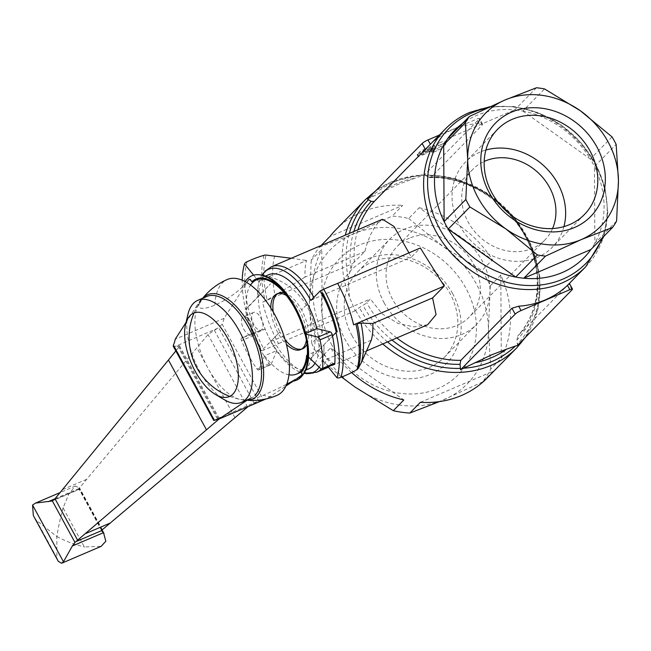 <?xml version="1.0" encoding="UTF-8"?>
<svg xmlns="http://www.w3.org/2000/svg" width="651" height="651" viewBox="0 0 651 651"><rect width="100%" height="100%" fill="white"/><g stroke="black" fill="none" stroke-linecap="round" stroke-linejoin="round"><path stroke-width="0.49" stroke-dasharray="3.25 2.44" d="M247.079 261.743A83.247 40.02 -113.2 0 0 264.282 349.815A6.705 1.139 -28.6 0 1 264.07 349.912A6.705 1.139 -28.6 0 1 261.442 350.791M264.054 255.273A82.4 39.613 -113.2 0 0 265.152 300.974L262.605 302.145A82.726 39.768 -113.2 0 0 278.555 343.606A128.979 21.955 -28.6 0 1 264.282 349.815M427.642 324.759L413.979 326.867L398.103 323.474L382.381 314.026L370.305 298.988L366.692 302.666A7.568 1.286 -28.6 0 1 362.998 305.376L359.352 307.606A7.568 1.286 151.4 0 0 355.649 310.315L355.153 310.828L349.375 296.799L348.179 277.44L352.573 263.647L364.877 251.498L366.765 244.467L370.354 235.084L374.488 227.427L378.622 222.081L382.495 219.241M355.153 310.828L278.555 343.606M262.605 302.145L352.573 263.647M367.514 199.157L381.624 192.183M441.207 144.498L438.473 145.669L429.603 152.017L432.004 150.991A3.027 0.513 -28.6 0 1 433.582 150.641A3.027 0.513 -28.6 0 1 433.363 151.048L432.28 152.147A3.027 0.513 151.4 0 0 432.069 152.554A3.027 0.513 151.4 0 0 433.639 152.204L438.522 150.121A3.027 0.513 151.4 0 0 442.045 147.972L445.284 144.668A9.081 1.546 151.4 0 0 445.935 143.456A9.081 1.546 151.4 0 0 441.207 144.498L440.149 142.553L437.415 143.725L428.545 150.08L430.946 149.046A3.027 0.513 -28.6 0 1 432.524 148.705A3.027 0.513 -28.6 0 1 432.305 149.103L431.222 150.21A3.027 0.513 151.4 0 0 431.011 150.609A3.027 0.513 151.4 0 0 432.581 150.267L437.464 148.176A3.027 0.513 151.4 0 0 440.987 146.036L444.226 142.724A9.081 1.546 151.4 0 0 444.877 141.511A9.081 1.546 151.4 0 0 440.149 142.553M422.279 155.15L426.234 153.457L435.112 147.11L431.157 148.802L422.279 155.15L421.221 153.213L425.176 151.52L434.054 145.165L430.099 146.857L421.221 153.213M424.135 151.805A3.027 0.513 151.4 0 0 420.611 153.953L418.447 156.15A3.027 0.513 151.4 0 0 418.154 156.639A3.027 0.513 151.4 0 0 418.918 156.59L427.788 150.235L424.135 151.805L423.069 149.86A3.027 0.513 151.4 0 0 419.553 152.008L417.389 154.214A3.027 0.513 151.4 0 0 417.096 154.694A3.027 0.513 151.4 0 0 417.852 154.653L426.73 148.298L423.069 149.86M413.507 178.545A100.579 86.518 -135.5 0 0 396.638 183.672A100.579 86.518 -135.5 0 0 381.616 192.191L398.778 184.127L424.444 174.793L479.071 119.133A5.045 0.863 151.4 0 0 479.437 118.466A5.045 0.863 151.4 0 0 476.809 119.043L439.36 135.066M429.603 152.017L428.545 150.08M438.473 145.669L437.415 143.725M426.234 153.457L425.176 151.52M435.112 147.11L434.054 145.165M431.157 148.802L430.099 146.857M418.447 156.15L417.389 154.214M418.918 156.59L417.852 154.653M427.788 150.235L426.73 148.298M424.444 174.793L428.122 177.031L429.92 177.65L431.149 177.129L482.285 125.025L482.529 124.138L479.177 123.389A98.358 84.606 44.5 0 0 430.376 144.27L428.472 146.158M568.876 283.95L517.716 336.03L516.967 339.985L517.48 345.429M612.054 136.905L590.351 159.023A90.798 78.104 -135.5 0 1 592.483 162.734A90.798 78.104 -135.5 0 1 594.436 166.518A90.798 78.104 -135.5 0 1 594.892 243.197A90.798 78.104 -135.5 0 1 590.888 249.528M616.595 221.08L594.892 243.197L594.436 166.518L616.147 144.4M321.106 245.508L319.421 247.225A105.926 91.116 44.5 0 0 311.243 260.164L321.773 249.431L322.261 332.604L311.731 343.337A105.926 91.116 44.5 0 0 315.613 351.117A105.926 91.116 44.5 0 0 320.08 358.644L330.61 347.911L403.84 399.958M351.63 372.559A105.926 91.116 -135.5 0 1 330.61 347.911M420.367 402.326L493.116 371.2A105.926 91.116 -135.5 0 1 487.135 378.044M493.116 371.2L482.586 381.934A105.926 91.116 44.5 0 0 490.764 368.987L501.294 358.262L500.806 275.088A105.926 91.116 -135.5 0 1 501.294 358.262M500.806 275.088L490.276 285.822A105.926 91.116 44.5 0 0 486.395 278.034A105.926 91.116 44.5 0 0 481.927 270.507L492.457 259.782L419.228 207.734L408.698 218.467A105.926 91.116 44.5 0 0 400.43 216.938A105.926 91.116 44.5 0 0 392.171 216.099L402.7 205.366L329.951 236.492M399.445 405.036A95.835 82.441 -135.5 0 1 354.616 386.784A95.835 82.441 -135.5 0 1 309.412 303.871A95.835 82.441 -135.5 0 1 353.713 233.782A95.835 82.441 -135.5 0 1 398.404 228.355A95.835 82.441 -135.5 0 1 443.233 246.607A95.835 82.441 -135.5 0 1 488.437 329.528A95.835 82.441 -135.5 0 1 444.128 399.616A95.835 82.441 -135.5 0 1 399.445 405.036M408.942 252.881L411.302 257.218L420.351 247.99M310.836 300.461A7.405 1.261 -28.6 0 1 314.514 298.63L411.302 257.218M364.877 251.498L305.091 277.082A57.386 27.586 66.8 0 1 306.58 260.465L261.661 279.686A7.405 5.582 15.8 0 0 259.09 281.907A56.189 27.017 -113.2 0 0 257.576 297.027L245.541 309.29A82.091 39.467 -113.2 0 1 242.229 280.182M262.011 275.161A56.189 27.008 -113.2 0 0 261.254 276.455A56.189 27.008 -113.2 0 0 257.568 297.035L270.539 283.812L246.216 309.16A82.726 39.768 66.8 0 0 260.701 347.87L256.518 341.734A82.726 39.768 66.8 0 1 245.272 309.567M307.012 344.159A30.263 14.55 -113.2 0 0 301.576 309.892L307.427 303.936L301.576 309.892A30.263 14.55 -113.2 0 0 284.129 292.795M310.991 358.001L332.523 336.062L310.991 358.001M260.782 347.805L260.473 348.977A82.091 39.467 -113.2 0 0 261.45 350.783L279.954 331.929A30.263 14.55 -113.2 0 0 285.146 339.789M301.625 349.091A30.263 14.55 -113.2 0 0 302.674 348.733M273.225 311.935A30.263 14.55 -113.2 0 0 279.954 331.929L270.694 341.36A56.189 27.008 -113.2 0 0 302.544 372.95A56.189 27.008 -113.2 0 0 304.001 373.3M319.177 367.172A56.189 27.008 -113.2 0 0 323.962 344.786A56.189 27.017 -113.2 0 1 322.457 359.905L328.063 366.798M270.694 341.36A7.405 1.261 151.4 0 0 273.518 340.408L370.305 298.988M371.298 340.123L326.379 359.344A7.405 5.582 -164.2 0 1 322.457 359.905M267.154 299.932L264.656 301.193M305.091 277.082L267.105 299.965A81.684 39.272 -113.2 0 1 266.104 255.062M274.746 255.916A76.818 36.928 -113.2 0 0 275.072 295.334M291.266 258.276L306.58 260.465M260.742 317.761A9.586 4.606 66.8 0 1 261.092 330.065A9.586 4.606 66.8 0 1 253.898 324.743A9.586 4.606 66.8 0 1 253.548 312.439A9.586 4.606 66.8 0 1 260.742 317.761M261.45 350.775L256.518 341.734M278.864 293.08A30.263 14.55 -113.2 0 0 277.879 293.601M306.369 340.05A30.263 14.55 -113.2 0 0 299.541 310.763A30.263 14.55 -113.2 0 0 286.407 295.554M270.824 307.956A30.263 14.55 -113.2 0 0 277.92 332.791A30.263 14.55 -113.2 0 0 286.375 344.281M243.726 329.089A9.586 4.606 -113.2 0 0 250.92 334.411A9.586 4.606 -113.2 0 0 250.578 322.115A9.586 4.606 -113.2 0 0 243.384 316.793A9.586 4.606 -113.2 0 0 243.726 329.089M246.33 309.127L245.158 309.298M253.621 275.178L259.09 281.907M268.611 274.746A51.16 24.592 -113.2 0 0 270.458 340.4A51.16 24.592 -113.2 0 0 308.859 368.816M315.027 363.258A51.16 24.592 -113.2 0 0 316.825 328.617A51.16 24.592 66.8 0 1 318.827 350.132L307.329 355.055M276.838 350.555L271.15 364.316L258.952 369.532L264.64 355.772L276.838 350.555A51.16 24.592 66.8 0 1 270.458 340.4A51.16 24.592 66.8 0 1 265.16 329.129L252.962 334.354A51.16 24.592 -113.2 0 1 250.57 285.008M258.952 369.532A2.523 1.212 66.8 0 1 258.577 369.955A2.523 1.212 66.8 0 1 256.95 368.995A78.185 37.587 66.8 0 1 248.609 355.454A78.185 37.587 66.8 0 1 241.497 340.652A2.523 1.212 66.8 0 1 241.635 337.893A2.523 1.212 66.8 0 1 241.692 337.869L252.962 334.354M264.64 355.772A51.16 24.592 -113.2 0 0 288.979 374.773M306.629 355.356L308.314 356.935M293.243 381.12L296.612 378.874A55.522 26.691 -113.2 0 0 297.409 378.565A55.522 26.691 -113.2 0 0 302.536 374.691L301.177 372.193M251.896 281.802L250.204 278.701A55.522 26.691 -113.2 0 0 246.33 283.714L224.042 318.323A52.08 25.039 66.8 0 1 222.186 324.255L263.167 399.421A12181.284 5856.038 66.8 0 1 267.618 398.249L285.911 386.019M306.857 342.857A52.235 25.112 -113.2 0 0 305.221 333.979L305.01 333.93M265.16 329.129L253.89 332.653A2.523 1.212 -113.2 0 0 253.833 332.669A2.523 1.212 -113.2 0 0 253.695 335.428A78.185 37.587 -113.2 0 0 260.807 350.238A78.185 37.587 -113.2 0 0 269.148 363.771A2.523 1.212 -113.2 0 0 270.775 364.739A2.523 1.212 -113.2 0 0 271.15 364.316M198.693 305.433L199.312 303.635M202.876 298.166A56.783 27.293 -113.2 0 0 201.851 299.395L199.157 303.96L197.538 304.595A55.522 26.691 66.8 0 1 201.403 299.582L202.607 299.061A5.045 4.337 44.5 0 0 202.518 299.468L201.403 299.582M245.256 281.623A56.783 27.293 -113.2 0 0 242.896 286.464A28.88 7.82 -32 0 1 214.879 305.099A28.88 7.82 -32 0 1 198.693 305.376A56.783 27.293 -113.2 0 1 201.851 299.395A63.049 63.049 0 0 1 202.77 298.207A63.049 63.049 0 0 0 194.039 312.928M244.914 284.121L242.807 286.554M246.33 283.714L244.678 284.422L248.991 279.214L250.204 278.701M224.042 318.323L175.249 339.204M186.048 322.424L197.538 304.595M199.19 303.887L202.607 299.061M214.879 305.099A63.049 30.312 66.8 0 1 222.39 282.892A63.049 30.312 66.8 0 1 227.329 279.474M229.754 396.386A63.049 63.049 0 0 0 248.495 400.389A30.833 2.417 154.4 0 0 263.378 395.214A30.833 2.417 154.4 0 0 286.7 384.18M276.944 395.409A63.049 30.312 66.8 0 1 263.378 395.214M250.456 398.469L251.408 398.062A55.49 26.675 -113.2 0 0 254.866 395.474M251.408 398.062L248.047 400.145M249.691 398.982L247.811 399.755M302.536 374.691L301.804 375.009M206.863 296.457A55.49 26.675 -113.2 0 0 202.518 299.468M201.566 299.875A55.49 26.675 -113.2 0 0 207.913 368.075A55.49 26.675 -113.2 0 0 249.561 398.892M187.903 314.449A55.49 26.675 -113.2 0 0 199.784 371.558A55.49 26.675 -113.2 0 0 224.416 399.771M222.186 324.255L217.255 328.446L175.444 346.34L173.264 346.242M175.835 350.962L179.562 345.803L175.444 346.34M217.255 328.446L208.035 334.541L86.673 479.315L79.552 487.941L79.455 489.251L52.015 500.993M78.812 489.137L79.243 488.169M55.001 498.78L79.341 488.364L79.056 487.794L75.378 486.037L69.112 493.458L63.066 507.926L84.353 546.962L101.149 546.344M63.155 507.593C60.071 519.01 58.004 528.661 56.946 536.546M58.273 561.317L56.881 557.923L56.84 536.562L36.448 520.45L33.339 515.592M56.84 536.562L56.93 536.522C64.644 540.851 73.888 544.358 84.654 547.035M267.618 398.249L265.966 398.957M213.691 420.4L217.385 418.813L219.232 418.56L219.013 419.049M258.39 401.097L263.801 399.307M248.064 406.615L258.667 400.992L218.655 327.608M257.137 401.586L215.318 419.48M218.573 419.195L179.155 346.902M101.711 530.345L79.324 489.275M247.551 407.013L208.035 334.541M334.37 364.096A2.523 1.212 -113.2 0 1 333.222 363.689L318.827 350.132M286.001 294.114A52.235 25.112 -113.2 0 1 305.221 333.979L305.97 334.158M304.953 333.694L305.767 333.345M447.685 138.573L514.746 109.881A90.798 78.104 -135.5 0 1 522.834 111.036L544.537 88.918M536.448 87.763L514.746 109.881A90.798 78.104 -135.5 0 0 466.621 120.663M522.834 111.036L590.351 159.023A90.798 78.104 -135.5 0 0 522.834 111.036M341.604 377.043L320.08 358.644M319.421 247.225L353.713 233.782L392.171 216.099M490.276 285.822L488.437 329.528L490.764 368.987M482.586 381.934L439.441 401.602M311.731 343.337L309.412 303.871L311.243 260.164M408.698 218.467L443.233 246.607L481.927 270.507M419.228 207.734A105.926 91.116 -135.5 0 1 492.457 259.782M335.932 229.648A105.926 91.116 -135.5 0 1 402.7 205.366M322.261 332.604A105.926 91.116 -135.5 0 1 321.773 249.431M452.681 293.691A66.687 57.361 44.5 0 0 367.465 259A66.687 57.361 44.5 0 0 345.168 339.7A66.687 57.361 44.5 0 0 430.376 374.39A66.687 57.361 44.5 0 0 452.681 293.691M351.971 335.55A60.836 52.324 44.5 0 0 444.43 357.179A60.836 52.324 44.5 0 0 450.053 293.585A60.836 52.324 44.5 0 0 357.594 271.955A60.836 52.324 44.5 0 0 351.971 335.55M384.114 302.796A60.836 52.324 44.5 0 0 476.573 324.426A60.836 52.324 44.5 0 0 482.196 260.831A60.836 52.324 44.5 0 0 389.737 239.202A60.836 52.324 44.5 0 0 384.114 302.796M409.365 238.168A50.444 43.389 44.5 0 0 397.159 246.485A50.444 43.389 44.5 0 0 397.11 306.352A50.444 43.389 44.5 0 0 456.953 325.451A50.444 43.389 44.5 0 0 469.159 317.143A50.444 43.389 44.5 0 0 469.208 257.275A50.444 43.389 44.5 0 0 409.365 238.168M552.561 228.517A50.444 43.389 -135.5 0 1 544.838 240.032A50.444 43.389 -135.5 0 1 532.632 248.34A50.444 43.389 -135.5 0 1 472.789 229.242A50.444 43.389 -135.5 0 1 472.829 169.366A50.444 43.389 -135.5 0 1 484.198 161.432M563.929 226.621A60.836 52.324 -135.5 0 1 552.251 247.307A60.836 52.324 -135.5 0 1 459.793 225.685A60.836 52.324 -135.5 0 1 465.416 162.091A60.836 52.324 -135.5 0 1 485.89 150.031M350.913 268.7A100.579 86.518 -135.5 0 1 353.835 231.504M354.396 262.182A98.358 84.606 -135.5 0 1 357.944 229.746M349.375 296.799A105.926 91.116 -135.5 0 1 345.225 235.19M365.447 199.58A105.926 91.116 -135.5 0 1 391.08 182.125A105.926 91.116 -135.5 0 1 526.439 237.233A105.926 91.116 -135.5 0 1 516.65 347.968M348.179 277.44A103.712 89.211 -135.5 0 1 349.31 233.44M370.549 197.587A103.712 89.211 -135.5 0 1 394.034 182.101A103.712 89.211 -135.5 0 1 422.336 175.428M420.611 153.953L419.553 152.008M433.639 152.204L432.581 150.267M432.28 152.147L431.222 150.21M433.363 151.048L432.305 149.103M432.004 150.991L430.946 149.046M438.522 150.121L437.464 148.176M442.045 147.972L440.987 146.036M445.284 144.668L444.226 142.724M482.285 125.025L479.071 119.133M479.177 123.389L476.809 119.043M428.122 177.023A100.579 86.518 -135.5 0 1 525.162 235.987A100.579 86.518 -135.5 0 1 516.967 339.985M431.149 177.129A98.358 84.606 -135.5 0 1 525.284 234.808A98.358 84.606 -135.5 0 1 517.757 335.989M425.428 175.282A103.712 89.211 -135.5 0 1 526.569 236.053A103.712 89.211 -135.5 0 1 517.423 344.013M445.26 129.053A98.358 84.606 -135.5 0 1 469.062 112.851A98.358 84.606 -135.5 0 1 594.762 164.019A98.358 84.606 -135.5 0 1 585.664 266.845M396.833 337.942A98.358 84.606 -135.5 0 1 366.692 302.666M392 340.009A100.579 86.518 -135.5 0 1 362.998 305.376M486.582 108.237A96.145 82.701 -135.5 0 1 594.884 162.831A96.145 82.701 -135.5 0 1 602.02 238.185M572.107 289.768L568.893 283.885M387.548 341.913A103.712 89.211 -135.5 0 1 359.352 307.606M382.796 343.948A105.926 91.116 -135.5 0 1 355.649 310.315M271.434 266.764A57.386 27.586 -113.2 0 0 266.951 269.872A57.386 27.586 -113.2 0 0 261.661 279.686M314.514 298.63A57.386 27.586 -113.2 0 0 313.839 297.401M273.518 340.408A57.386 27.586 -113.2 0 0 316.589 372.282M321.195 369.06A57.386 27.586 -113.2 0 0 326.379 359.344M269.148 363.771L256.95 368.995M86.673 479.315L62.268 489.755M79.088 489.161L53.821 499.976M56.881 557.923L36.448 520.45M217.385 418.813L177.568 345.779M214.464 419.903L174.452 346.519M102.321 529.719L79.552 487.941M234.954 417.673L196.879 347.846M254.061 403.124L214.244 330.09M253.89 332.653L241.692 337.869M333.222 363.689L321.024 368.905M253.695 335.428L241.497 340.652M332.01 345.331A83.002 71.398 -135.5 0 1 359.775 244.89A83.002 71.398 -135.5 0 1 465.831 288.067A83.002 71.398 -135.5 0 1 438.074 388.509A83.002 71.398 -135.5 0 1 332.01 345.331M525.438 337.324L537.995 308.948L539.915 276.854L531.094 244.532L512.573 215.424L486.362 192.598L455.244 178.512L422.507 174.712L391.674 181.719L375.92 190.588M432.069 152.554L431.011 150.609M433.582 150.641L432.524 148.705M445.935 143.456L444.877 141.511M418.154 156.639L417.096 154.694M482.529 124.138L479.437 118.466M429.92 177.65C475.971 175.77 525.617 215.888 535.024 262.89C540.883 291.917 535.114 316.296 517.716 336.03M261.995 275.161L261.254 276.455M302.544 372.95L303.993 373.308M366.529 350.905L328.405 367.221M261.092 330.065L250.92 334.411M253.548 312.439L243.384 316.793M265.893 275.91L261.075 277.969M75.378 486.037L59.941 492.644M219.232 418.56L179.562 345.803M102.044 529.963L79.056 487.794M101.67 530.581L79.072 489.145M270.775 364.739L258.577 369.955M253.833 332.669L241.635 337.893M306.149 369.971L301.332 372.038M302.406 375.497A63.049 63.049 0 0 0 259.342 274.803M603.949 236.215L607.814 212.551L605.031 187.919L595.868 164.052L580.993 142.634L561.479 125.138L538.686 112.802L514.192 106.52L489.731 106.78M444.43 357.179L476.573 324.426M357.594 271.955L389.737 239.202M472.829 169.366L397.159 246.485M544.838 240.032L469.159 317.143M497.559 129.337L465.416 162.091M584.395 214.553L552.251 247.307"/><path stroke-width="0.98" d="M291.266 258.276L266.104 255.062A5.045 3.8 15.8 0 0 264.054 255.273A128.979 97.259 15.8 0 0 247.079 261.743A6.705 5.053 15.8 0 0 246.867 261.824A6.705 5.053 15.8 0 0 244.483 263.932A82.091 39.467 -113.2 0 0 242.229 280.182M474.652 362.827A100.579 86.518 -135.5 0 0 491.521 357.7A100.579 86.518 -135.5 0 0 506.543 349.18L491.814 354.762L463.577 368.222A103.712 89.211 -135.5 0 0 491.879 361.557A103.712 89.211 -135.5 0 0 515.364 346.063L517.48 345.429L572.107 289.768A5.045 0.863 -28.6 0 0 572.465 289.101A5.045 0.863 -28.6 0 0 569.837 289.679L521.044 310.56A5.045 0.863 -28.6 0 0 515.177 314.132L460.55 369.792L460.037 364.34L460.827 360.345L511.963 308.24L518.676 306.206A98.358 84.606 44.5 0 0 567.469 285.333L585.664 266.845A98.358 84.606 -135.5 0 1 561.862 283.047A98.358 84.606 -135.5 0 1 436.17 231.878A98.358 84.606 -135.5 0 1 445.26 129.053L374.219 201.493L371.192 201.387L367.514 199.157L422.141 143.497A5.045 0.863 151.4 0 1 428.008 139.924L439.36 135.066M432.581 297.922L372.787 323.506L361.053 323.124L357.22 323.539A81.684 39.272 -113.2 0 1 358.221 368.442A5.045 3.8 -164.2 0 1 356.976 369.646A82.4 39.613 -113.2 0 0 355.869 323.946L353.599 324.833A82.726 39.768 -113.2 0 0 337.649 283.38L420.351 247.99L444.226 286.058L432.581 297.922L436.064 314.579L427.642 324.759L366.529 350.905M590.888 249.528A90.798 78.104 -135.5 0 1 523.819 278.229A90.798 78.104 -135.5 0 1 515.73 277.066A90.798 78.104 -135.5 0 1 448.213 229.087A90.798 78.104 -135.5 0 1 446.09 225.368A90.798 78.104 -135.5 0 1 444.128 221.592L465.831 199.475A90.798 78.104 44.5 0 0 467.792 203.258A90.798 78.104 44.5 0 0 469.916 206.969L448.213 229.087L515.73 277.066L537.433 254.948A90.798 78.104 44.5 0 0 545.53 256.112L523.819 278.229L590.888 249.528L612.591 227.411A90.798 78.104 44.5 0 0 616.595 221.08L618.45 180.62L616.147 144.4A90.798 78.104 44.5 0 0 614.186 140.616A90.798 78.104 44.5 0 0 612.054 136.905L580.383 110.792L544.537 88.918A90.798 78.104 44.5 0 0 536.448 87.763L504.997 99.994L469.387 116.456A90.798 78.104 44.5 0 0 465.384 122.795L467.687 159.015L465.831 199.475M608.132 141.975A80.708 69.421 -135.5 0 1 618.45 180.62A80.708 69.421 -135.5 0 1 581.14 239.641A80.708 69.421 -135.5 0 1 505.762 228.843A80.708 69.421 -135.5 0 1 478.005 197.66A80.708 69.421 -135.5 0 1 467.687 159.015A80.708 69.421 -135.5 0 1 504.997 99.994A80.708 69.421 -135.5 0 1 580.383 110.792A80.708 69.421 -135.5 0 1 608.132 141.975M469.916 206.969L505.762 228.843L537.433 254.948M463.585 368.222L460.55 369.792M439.441 401.602L409.837 413.06A105.926 91.116 44.5 0 1 401.577 412.213A105.926 91.116 44.5 0 1 393.31 410.691L403.84 399.958A105.926 91.116 -135.5 0 1 351.63 372.559M409.837 413.06L420.367 402.326A105.926 91.116 -135.5 0 0 487.135 378.044L516.65 347.968A105.926 91.116 -135.5 0 1 491.017 365.423A105.926 91.116 -135.5 0 1 382.796 343.948M393.31 410.691L354.616 386.784L341.604 377.043M515.372 346.063L506.535 349.18M313.839 297.401A57.386 27.586 -113.2 0 0 271.443 266.755L382.495 219.241L394.132 226.556L408.942 252.881M353.599 324.833L444.226 286.058M357.253 323.539L355.405 324.133M358.221 368.442L361.378 362.542A76.818 36.928 -113.2 0 0 361.053 323.124M361.378 362.542L371.298 340.123A57.386 27.586 66.8 0 0 372.787 323.506M356.976 369.646A128.979 97.259 -164.2 0 1 340.961 377.295A83.247 40.02 -113.2 0 0 323.759 289.215A6.705 1.139 151.4 0 0 323.547 289.304A6.705 1.139 151.4 0 0 320.089 291.03L310.836 300.461A56.189 27.008 -113.2 0 0 264.265 272.297A56.189 27.008 -113.2 0 0 262.011 275.161M337.649 283.38A128.979 21.955 151.4 0 0 323.759 289.215M340.961 377.295A6.705 5.053 -164.2 0 1 340.75 377.385A6.705 5.053 -164.2 0 1 337.063 377.881A82.091 39.467 -113.2 0 0 336.006 332.515L332.523 336.071L336.006 332.515M286.375 344.281A30.263 14.55 -113.2 0 0 300.64 349.603L302.674 348.733A30.263 14.55 -113.2 0 0 305.042 347.097A30.263 14.55 -113.2 0 0 307.012 344.159M322.888 293.105L321.073 292.836A82.091 39.467 -113.2 0 0 320.097 291.021L325.012 300.087A82.726 39.768 66.8 0 1 336.266 332.254M325.012 300.087L322.725 293.137A82.726 39.768 66.8 0 1 337.21 331.847M285.146 339.789A30.263 14.55 -113.2 0 0 301.625 349.091M304.001 373.3A56.189 27.008 -113.2 0 0 317.273 369.516A56.189 27.008 -113.2 0 0 319.177 367.172M337.063 377.881L328.063 366.798M277.879 293.601A30.263 14.55 -113.2 0 0 276.488 294.724A30.263 14.55 -113.2 0 0 273.225 311.935M284.129 292.795A30.263 14.55 -113.2 0 0 278.864 293.08L276.83 293.951A30.263 14.55 -113.2 0 0 270.824 307.956M286.407 295.554A30.263 14.55 -113.2 0 0 276.83 293.951M244.483 263.932L253.621 275.178M300.64 349.603A30.263 14.55 -113.2 0 0 306.369 340.05M305.767 333.345L316.825 328.617A51.16 24.592 -113.2 0 0 307.003 303.154A51.16 24.592 -113.2 0 0 268.611 274.746L265.893 275.91M306.149 369.971L308.859 368.816A51.16 24.592 -113.2 0 0 315.027 363.258M305.01 333.93L304.627 333.833A51.16 24.592 -113.2 0 0 294.805 308.379A51.16 24.592 -113.2 0 0 256.404 279.963A51.16 24.592 -113.2 0 0 250.57 285.008M288.979 374.773A51.16 24.592 -113.2 0 0 296.661 374.032A51.16 24.592 -113.2 0 0 306.629 355.356L307.329 355.055M285.911 386.019L293.243 381.12M215.408 394.449A45.399 21.825 -113.2 0 0 237.493 384.651A45.399 21.825 -113.2 0 0 227.687 338.317A45.399 21.825 -113.2 0 0 185.535 324.637A45.399 21.825 -113.2 0 0 195.251 371.363A45.399 21.825 -113.2 0 0 215.408 394.449L224.416 399.771A55.49 26.675 -113.2 0 0 241.431 402.375L249.561 398.892A55.49 26.675 -113.2 0 0 250.456 398.469A55.522 26.691 66.8 0 1 248.609 399.445A55.522 26.691 66.8 0 1 247.811 399.755L218.826 419.13A12181.284 5856.038 -113.2 0 0 214.374 420.302L213.691 420.4L173.264 346.242L173.394 345.136A52.08 25.039 -113.2 0 0 175.249 339.204L186.048 322.424M227.329 279.474A63.049 63.049 0 0 0 202.77 298.207A63.049 63.049 0 0 1 227.329 279.474A63.049 30.312 66.8 0 1 277.448 319.918A63.049 30.312 66.8 0 1 281.875 391.992A63.049 30.312 66.8 0 1 276.944 395.409A63.049 63.049 0 0 1 248.495 400.389A30.833 2.417 154.4 0 1 248.047 400.145A56.783 27.293 -113.2 0 0 256.82 396.02A56.783 27.293 -113.2 0 0 250.318 326.232A56.783 27.293 -113.2 0 0 203.25 297.767A56.783 27.293 -113.2 0 0 202.876 298.166M286.7 384.18A30.833 2.417 154.4 0 0 292.25 381.234A56.783 27.293 -113.2 0 0 301.022 377.108A56.783 27.293 -113.2 0 0 302.406 375.497A56.783 27.293 -113.2 0 0 302.422 375.481A56.783 27.293 -113.2 0 0 299.33 317.24A56.783 27.293 -113.2 0 0 259.334 274.803A56.783 27.293 -113.2 0 0 247.453 278.856A56.783 27.293 -113.2 0 0 245.256 281.623M296.612 378.874L301.804 375.009A5.045 4.337 44.5 0 0 301.177 372.193A52.235 25.112 -113.2 0 0 307.264 355.951A52.235 25.112 -113.2 0 0 306.857 342.857M292.25 381.234L295.473 379.362M286.001 294.114A52.235 25.112 -113.2 0 0 251.896 281.802A5.045 4.337 44.5 0 0 248.991 279.214M254.866 395.474A55.49 26.675 -113.2 0 0 248.511 327.274A55.49 26.675 -113.2 0 0 206.863 296.457L197.774 300.347A55.49 26.675 -113.2 0 0 187.903 314.449L185.535 324.637M241.431 402.375A55.49 26.675 -113.2 0 0 239.422 331.164A55.49 26.675 -113.2 0 0 197.774 300.347M219.013 419.049L74.971 542.446L72.351 545.986L63.481 561.78L61.666 563.237L58.273 561.317L33.339 515.592L32.55 505.046L35.561 503.077L52.015 500.993L55.009 498.764L175.835 350.962M61.666 563.237L101.149 546.344L105.836 541.209L103.493 532.656L72.351 545.986M265.966 398.957L218.826 419.13M101.711 530.345L101.938 530.76L102.321 529.719L248.064 406.615M103.68 532.982L101.434 530.638M63.481 561.78L32.55 505.046M77.729 540.428L55.009 498.764M74.971 542.446L52.308 500.863M305.97 334.158L318.062 337.104A2.523 1.212 66.8 0 1 319.519 338.528A2.523 1.212 66.8 0 1 320.015 339.863A78.185 37.587 66.8 0 1 322.668 368.328A2.523 1.212 66.8 0 1 322.172 369.32A2.523 1.212 66.8 0 1 321.024 368.905L308.314 356.935M322.172 369.32L334.37 364.096A2.523 1.212 -113.2 0 0 334.866 363.112A78.185 37.587 -113.2 0 0 332.213 334.638A2.523 1.212 -113.2 0 0 331.717 333.304A2.523 1.212 -113.2 0 0 330.26 331.88L318.062 337.104M316.825 328.617L330.26 331.88M259.334 274.803L259.334 274.803C290.297 276.756 322.375 351.735 302.422 375.481M465.384 122.795L443.681 144.913A90.798 78.104 -135.5 0 0 444.128 221.592L443.681 144.913A90.798 78.104 -135.5 0 1 447.685 138.573L469.387 116.456M545.53 256.112L581.14 239.641L612.591 227.411M447.685 138.573A90.798 78.104 -135.5 0 1 466.621 120.663M345.225 235.19A105.926 91.116 -135.5 0 1 365.447 199.58L335.932 229.648A105.926 91.116 -135.5 0 0 329.951 236.492L321.106 245.508M484.198 161.432A50.444 43.389 -135.5 0 1 485.044 161.057A50.444 43.389 -135.5 0 1 539.598 174.102A50.444 43.389 -135.5 0 1 552.561 228.517M485.89 150.031A60.836 52.324 -135.5 0 1 557.874 183.712A60.836 52.324 -135.5 0 1 563.929 226.621M491.936 192.932A60.836 52.324 -135.5 0 1 497.559 129.337A60.836 52.324 -135.5 0 1 590.018 150.959A60.836 52.324 -135.5 0 1 584.395 214.553A60.836 52.324 -135.5 0 1 491.936 192.932M489.308 192.818A66.687 57.361 -135.5 0 1 511.613 112.127A66.687 57.361 -135.5 0 1 596.829 146.817A66.687 57.361 -135.5 0 1 574.524 227.508A66.687 57.361 -135.5 0 1 489.308 192.818M353.835 231.504A100.579 86.518 -135.5 0 1 371.192 201.387M357.944 229.746A98.358 84.606 -135.5 0 1 374.219 201.493M349.31 233.44A103.712 89.211 -135.5 0 1 368.499 199.637M460.827 360.345A98.358 84.606 -135.5 0 1 396.833 337.942M460.037 364.34A100.579 86.518 -135.5 0 1 392 340.009M602.02 238.185A96.145 82.701 -135.5 0 1 562.724 279.181A96.145 82.701 -135.5 0 1 439.864 229.168A96.145 82.701 -135.5 0 1 472.024 112.818A96.145 82.701 -135.5 0 1 486.582 108.237M445.26 129.053L445.26 129.053C452.242 121.965 460.371 116.423 469.656 112.436L489.731 106.78M521.044 310.56L518.676 306.206M569.837 289.679L567.469 285.333M515.177 314.132L511.963 308.24M460.493 368.376A103.712 89.211 -135.5 0 1 387.548 341.913M425.355 149.388L422.141 143.497M430.36 144.237L428.008 139.924M271.443 266.755A57.386 27.586 -113.2 0 0 271.434 266.764L265.16 271.085L261.995 275.161M303.993 373.308L316.589 372.282A57.386 27.586 -113.2 0 0 316.598 372.274A57.386 27.586 -113.2 0 0 321.089 369.166A57.386 27.586 -113.2 0 0 321.195 369.06M55.001 498.78L48.198 501.693M110.467 522.948L86.062 533.397M101.67 530.589L76.411 541.404M206.489 429.847L168.414 360.027M214.374 420.302L173.394 345.136M332.213 334.638L320.015 339.863M334.866 363.112L322.668 368.328M375.92 190.588L365.447 199.58M572.465 289.101L569.381 283.437M328.405 367.221L316.598 372.274M261.075 277.969L256.404 279.963M297.409 378.565L296.327 379.028M249.691 398.982L248.609 399.445M59.941 492.644L35.561 503.077M104.03 533.608L102.044 529.963M301.332 372.038L296.661 374.032M194.039 312.928A63.049 63.049 0 0 0 229.754 396.386M248.495 400.389A63.049 63.049 0 0 0 276.944 395.409M585.664 266.845L603.949 236.215M516.65 347.968L525.438 337.324"/></g></svg>
